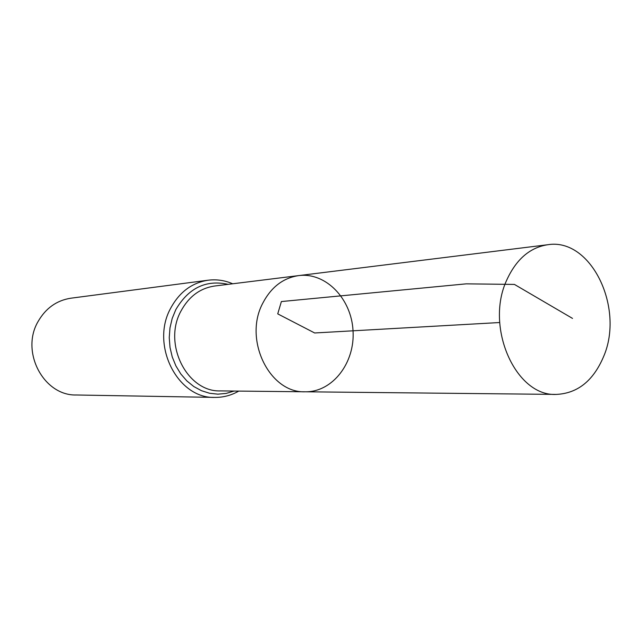 <?xml version="1.0" encoding="UTF-8"?>
<svg xmlns="http://www.w3.org/2000/svg" width="642" height="642" viewBox="0 0 642 642"><rect width="100%" height="100%" fill="white"/><g stroke="black" fill="none" stroke-linecap="round" stroke-linejoin="round"><path stroke-width="0.96" d="M305.279 391.789L220.615 390.906C187.263 392.35 162.643 344.112 180.908 311.177C188.788 296.588 200.047 288.194 214.693 286.011L298.723 275.595C283.106 277.938 271.101 287.183 262.698 303.345C243.214 339.835 269.728 393.442 305.279 391.789C332.652 392.206 355.09 362.714 353.036 330.807C351.479 298.875 325.863 272.096 298.723 275.595C283.106 277.938 271.101 287.183 262.698 303.345C243.214 339.835 269.728 393.442 305.279 391.789L556.269 394.413C577.471 393.434 593.216 380.907 603.496 356.832C624.859 308.136 591.146 237.556 547.811 244.722C530.019 247.427 516.345 259.175 506.795 279.952C484.606 327.019 515.775 396.74 556.269 394.413M232.677 283.78C224.804 280.353 216.635 279.166 208.152 280.209L70.917 298.193C56.705 300.392 45.759 308.176 38.079 321.53C20.191 351.816 43.768 396.018 76.382 394.99L214.773 397.406C223.32 397.486 231.305 395.384 238.744 391.09M499.693 322.525L314.66 332.973L277.729 313.866L281.389 301.555L466.22 283.844L514.435 284.422L572.52 318.408M208.152 280.209C191.934 282.737 179.431 292.078 170.668 308.24C150.204 344.931 177.561 398.762 214.773 397.406M228.119 284.342C205.954 279.511 188.507 287.961 175.772 309.709L172.176 318.504L169.978 327.926L169.247 337.684L170.018 347.474L172.257 356.976L175.9 365.9L180.811 373.957L186.846 380.907L193.804 386.54L201.452 390.689L209.565 393.257L217.879 394.164L226.161 393.418L234.145 391.042M298.723 275.595L547.811 244.722"/></g></svg>

